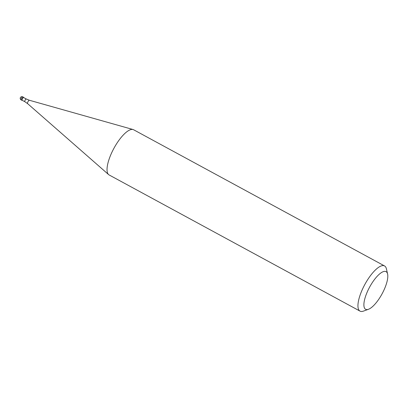 <?xml version="1.0" encoding="UTF-8"?>
<svg xmlns="http://www.w3.org/2000/svg" width="408" height="408" viewBox="0 0 408 408"><rect width="100%" height="100%" fill="white"/><g stroke="black" fill="none" stroke-linecap="round" stroke-linejoin="round"><path stroke-width="0.61" d="M22.226 98.659A1.714 0.566 -61.5 0 1 23.593 97.328A1.714 0.566 -61.5 0 1 23.73 97.599A1.714 0.566 118.5 0 0 23.715 97.522A1.714 0.566 118.5 0 0 22.226 98.659A1.714 0.566 118.5 0 0 22.185 100.343A1.714 0.566 118.5 0 0 22.256 100.312A1.714 0.566 -61.5 0 1 21.961 100.343A1.714 0.566 -61.5 0 1 22.226 98.659M23.654 97.558A1.54 0.51 118.5 0 0 22.425 98.756A1.54 0.51 118.5 0 0 22.18 100.271L24.868 101.725A1.54 0.51 -61.5 0 1 25.112 100.215A1.54 0.51 -61.5 0 1 26.336 99.017L23.654 97.558M384.56 265.95L133.645 129.769A25.704 8.497 118.5 0 0 133.059 129.53A25.704 8.497 118.5 0 0 113.164 149.731A25.704 8.497 118.5 0 0 108.605 174.583A25.704 8.497 118.5 0 0 109.125 174.95L360.035 311.131A25.704 8.497 -61.5 0 1 364.074 285.916A25.704 8.497 -61.5 0 1 384.56 265.95A25.704 8.497 -61.5 0 1 386.396 268.801L387.6 274.018A21.42 7.079 -61.5 0 1 382.704 292.658A21.42 7.079 -61.5 0 1 368.46 309.284A21.42 7.079 -61.5 0 1 369 288.283A21.42 7.079 -61.5 0 1 387.6 274.018M368.46 309.284L363.426 311.12A25.704 8.497 -61.5 0 1 360.035 311.131M23.593 97.328L22.741 96.869A1.714 0.566 118.5 0 0 21.374 98.201A1.714 0.566 118.5 0 0 21.104 99.878L21.961 100.343M26.336 99.017L29.427 100.271A1.918 0.632 118.5 0 0 27.943 101.781A1.918 0.632 118.5 0 0 27.606 103.632L24.868 101.725M22.741 96.869A1.714 1.714 0 0 0 20.4 97.588A1.714 1.714 0 0 0 21.104 99.878M29.427 100.271L133.059 129.53M27.606 103.632L108.605 174.583"/></g></svg>
